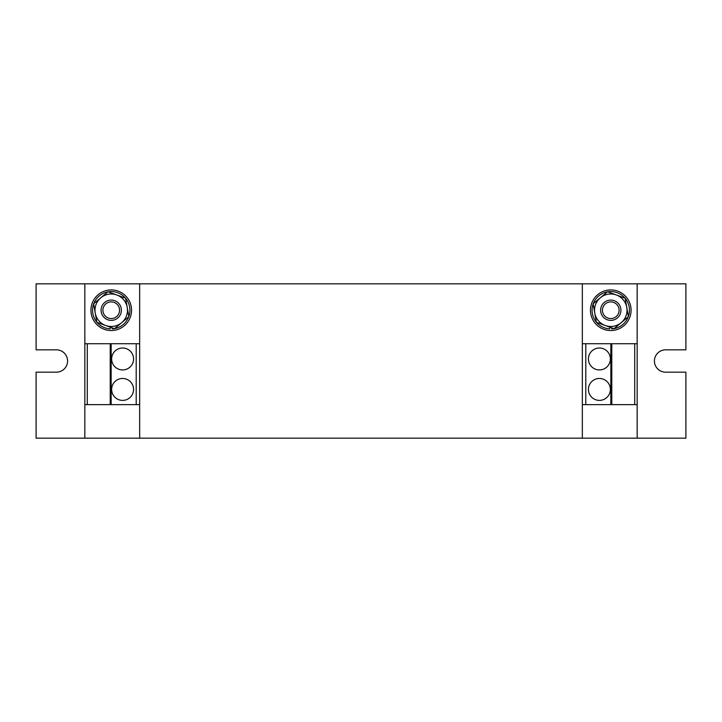 <?xml version="1.0" encoding="UTF-8"?>
<svg xmlns="http://www.w3.org/2000/svg" width="722" height="722" viewBox="0 0 722 722"><rect width="100%" height="100%" fill="white"/><g stroke="black" fill="none" stroke-linecap="round" stroke-linejoin="round"><path stroke-width="1.08" d="M588.43 389.429A10.965 10.965 0 0 0 599.395 400.394A10.965 10.965 0 0 0 610.361 389.429A10.965 10.965 0 0 0 599.395 378.463A10.965 10.965 0 0 0 588.43 389.429M588.43 358.969A10.965 10.965 0 0 0 599.395 369.935A10.965 10.965 0 0 0 610.361 358.969A10.965 10.965 0 0 0 599.395 348.004A10.965 10.965 0 0 0 588.43 358.969M133.57 389.429A10.965 10.965 0 0 0 122.605 378.463A10.965 10.965 0 0 0 111.639 389.429A10.965 10.965 0 0 0 122.605 400.394A10.965 10.965 0 0 0 133.57 389.429M133.57 358.969A10.965 10.965 0 0 0 122.605 348.004A10.965 10.965 0 0 0 111.639 358.969A10.965 10.965 0 0 0 122.605 369.935A10.965 10.965 0 0 0 133.57 358.969M602.013 305.09A10.153 10.153 0 0 1 615.911 301.48A10.153 10.153 0 0 1 619.521 315.379A10.153 10.153 0 0 1 605.623 318.989A10.153 10.153 0 0 1 602.013 305.09M603.574 306.011A8.348 8.348 0 0 1 614.991 303.041A8.348 8.348 0 0 1 617.96 314.458A8.348 8.348 0 0 1 606.543 317.427A8.348 8.348 0 0 1 603.574 306.011M610.767 330.541A20.306 20.306 0 0 0 631.073 310.234A20.306 20.306 0 0 0 610.767 289.928A20.306 20.306 0 0 0 590.461 310.234A20.306 20.306 0 0 0 610.767 330.541M102.479 305.09A10.153 10.153 0 0 1 116.377 301.48A10.153 10.153 0 0 1 119.987 315.379A10.153 10.153 0 0 1 106.089 318.989A10.153 10.153 0 0 1 102.479 305.09M104.04 306.011A8.348 8.348 0 0 1 115.457 303.041A8.348 8.348 0 0 1 118.426 314.458A8.348 8.348 0 0 1 107.009 317.427A8.348 8.348 0 0 1 104.04 306.011M111.233 330.541A20.306 20.306 0 0 0 131.539 310.234A20.306 20.306 0 0 0 111.233 289.928A20.306 20.306 0 0 0 90.927 310.234A20.306 20.306 0 0 0 111.233 330.541M582.338 404.654L637.165 404.654L637.165 438.164L685.9 438.164L685.9 372.164L665.594 372.164A11.164 11.164 0 0 1 654.421 361A11.164 11.164 0 0 1 665.594 349.827L685.9 349.827L685.9 283.836L84.835 283.836L84.835 343.735L139.662 343.735M582.338 343.735L637.165 343.735L637.165 283.836L637.165 438.164L36.1 438.164L36.1 372.164L56.406 372.164A11.164 11.164 0 0 0 67.57 361A11.164 11.164 0 0 0 56.406 349.827L36.1 349.827L36.1 283.836L84.835 283.836L84.835 438.164L84.835 343.735M139.662 283.836L139.662 438.164M582.338 283.836L582.338 438.164M585.795 343.735L585.795 404.654M610.848 343.735L610.848 404.654M611.787 343.735L611.787 404.654M634.71 343.735L634.71 404.654M637.165 343.735L637.165 404.654M139.662 404.654L136.205 404.654L136.205 343.735M136.205 404.654L111.152 404.654L111.152 343.735M111.152 404.654L110.213 404.654L110.213 343.735M110.213 404.654L87.29 404.654L87.29 343.735M87.29 404.654L84.835 404.654M93.607 303.8L107.993 291.76L125.61 298.186L127.234 307.428A16.245 16.245 0 0 1 121.666 322.689L114.473 328.709L96.856 322.283L93.607 303.8M128.859 316.669L127.234 307.428A16.245 16.245 0 0 0 116.802 294.973L116.802 294.973A16.245 16.245 0 0 0 95.232 313.041A16.245 16.245 0 0 0 121.666 322.689L128.859 316.669M112.244 327.896L112.244 328.889A18.682 18.682 0 0 0 114.329 328.654M114.59 328.609A18.682 18.682 0 0 0 128.733 316.759M128.832 316.516A18.682 18.682 0 0 0 125.637 298.339M125.466 298.141A18.682 18.682 0 0 0 108.138 291.814M107.876 291.859A18.682 18.682 0 0 0 93.734 303.709M93.634 303.953A18.682 18.682 0 0 0 96.829 322.129M97.001 322.328A18.682 18.682 0 0 0 110.213 328.889L110.213 327.156M593.141 303.8L607.527 291.76L625.144 298.186L626.768 307.428A16.245 16.245 0 0 1 621.2 322.689L614.007 328.709L596.39 322.283L593.141 303.8M628.393 316.669L626.768 307.428A16.245 16.245 0 0 0 600.334 297.78A16.245 16.245 0 0 0 605.198 325.496A16.245 16.245 0 0 0 621.2 322.689L628.393 316.669M611.778 327.896L611.778 328.889A18.682 18.682 0 0 0 613.862 328.654M614.124 328.609A18.682 18.682 0 0 0 628.266 316.759M628.366 316.516A18.682 18.682 0 0 0 625.171 298.339M624.999 298.141A18.682 18.682 0 0 0 607.671 291.814M607.41 291.859A18.682 18.682 0 0 0 593.267 303.709M593.168 303.953A18.682 18.682 0 0 0 596.363 322.129M596.534 322.328A18.682 18.682 0 0 0 609.747 328.889L609.747 327.156"/></g></svg>
